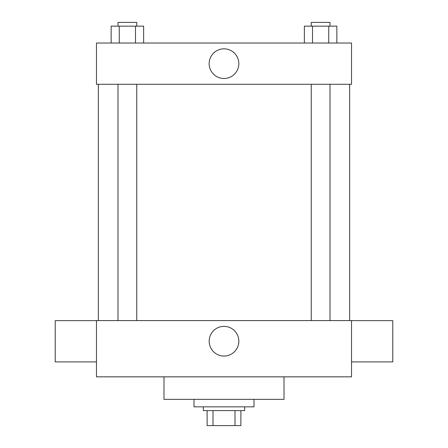 <?xml version="1.0" encoding="UTF-8"?>
<svg xmlns="http://www.w3.org/2000/svg" width="448" height="448" viewBox="0 0 448 448"><rect width="100%" height="100%" fill="white"/><g stroke="black" fill="none" stroke-linecap="round" stroke-linejoin="round"><path stroke-width="0.67" d="M235.004 410.598L235.004 425.6L207.122 425.6L207.122 410.598M235.004 425.6L240.878 425.6L240.878 410.598L240.878 425.6M244.63 406.846L244.63 410.598L203.37 410.598L203.37 406.846M212.996 410.598L212.996 425.6M193.995 399.347L193.995 406.846L254.005 406.846L254.005 399.347M163.99 376.841L163.99 399.347L284.01 399.347L284.01 376.841M351.523 376.841L96.477 376.841L96.477 320.583L351.523 320.583L351.523 376.841M209.166 341.208A14.834 14.834 0 0 1 231.42 328.362A14.834 14.834 0 0 1 231.42 354.06A14.834 14.834 0 0 1 209.166 341.208M351.523 320.639L392.784 320.639L392.784 361.9L351.523 361.9M96.477 361.9L55.216 361.9L55.216 320.639L96.477 320.639M351.523 84.286L96.477 84.286L96.477 43.03L351.523 43.03L351.523 84.286M238.834 63.655A14.834 14.834 0 0 1 216.58 76.507A14.834 14.834 0 0 1 216.58 50.809A14.834 14.834 0 0 1 238.834 63.655M336.857 43.03L336.857 26.152L304.377 26.152L304.377 43.03M328.737 26.152L328.737 43.03M312.497 26.152L312.497 43.03M311.242 26.152L311.242 22.4L329.997 22.4L329.997 26.152M143.623 43.03L143.623 26.152L111.143 26.152L111.143 43.03M135.503 26.152L135.503 43.03M119.263 26.152L119.263 43.03M118.003 26.152L118.003 22.4L136.758 22.4L136.758 26.152M98.353 84.286L98.353 320.583M349.647 84.286L349.647 320.583M329.997 320.583L329.997 84.286M311.242 320.583L311.242 84.286M118.003 84.286L118.003 320.583M136.758 84.286L136.758 320.583"/></g></svg>
